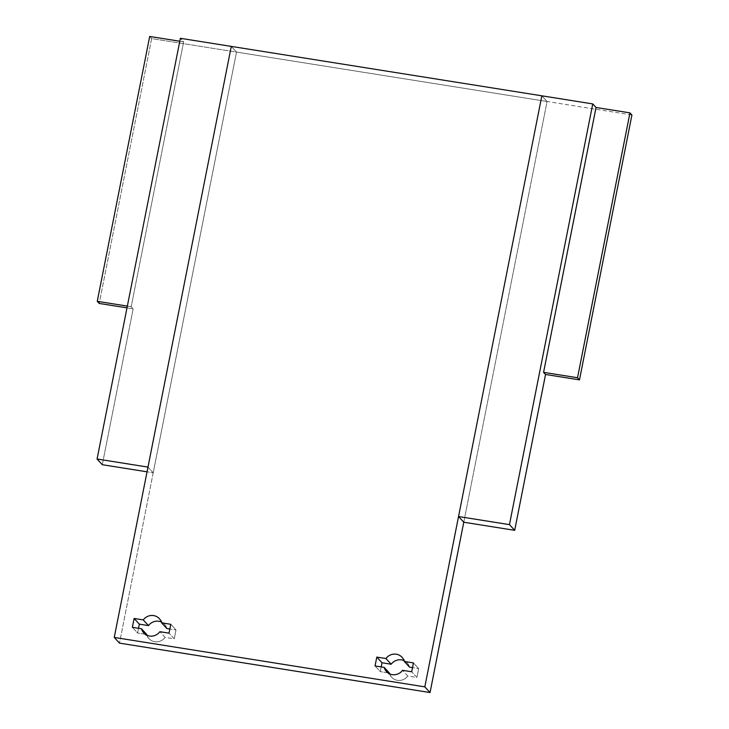 <?xml version="1.0" encoding="UTF-8"?>
<svg xmlns="http://www.w3.org/2000/svg" width="729" height="729" viewBox="0 0 729 729"><rect width="100%" height="100%" fill="white"/><g stroke="black" fill="none" stroke-linecap="round" stroke-linejoin="round"><path stroke-width="0.55" stroke-dasharray="3.65 2.73" d="M463.772 522.219L547.078 101.504L541.847 95.818L547.078 101.504L463.772 522.219L547.078 101.504L631.925 115.009M147.987 467.107L153.208 472.802L147.048 471.818L153.208 472.802L236.515 52.087L151.659 38.582L99.217 303.446L151.659 38.582L149.7 36.45L151.659 38.582L236.515 52.087L119.483 643.124L236.515 52.087L153.208 472.802L147.987 467.107M231.284 46.401L236.515 52.087L547.078 101.504L236.515 52.087L231.284 46.401M179.79 41.243L183.644 41.854L180.373 38.3L183.644 41.854L131.202 306.709L183.644 41.854L179.79 41.243M102.297 464.701L133.161 308.85L127.001 307.866L133.161 308.85L131.202 306.709L127.347 306.098L131.202 306.709L133.161 308.85L102.297 464.701M132.368 627.323L137.59 633.009L146.748 634.467L137.59 633.009L138.528 628.298L137.59 633.009L132.368 627.323M146.994 635.269A10.561 10.16 -42.6 0 0 165.1 637.383L174.249 638.841L175.999 629.984L169.848 629.009L175.999 629.984L170.777 624.297L175.999 629.984L174.249 638.841L169.019 633.155L174.249 638.841L165.1 637.383L159.87 631.697L165.1 637.383A10.561 10.16 -42.6 0 1 146.994 635.269M166.85 628.526A10.561 10.16 -42.6 0 0 161.382 622.037A10.561 10.16 -42.6 0 1 166.85 628.526M409.534 667.144A10.561 10.16 -42.6 0 0 404.057 660.656A10.561 10.16 -42.6 0 1 409.534 667.144M375.043 665.941L380.274 671.628L389.423 673.086L380.274 671.628L381.203 666.917L380.274 671.628L375.043 665.941M389.669 673.888A10.561 10.16 -42.6 0 0 407.775 676.002L416.933 677.46L418.683 668.602L412.523 667.627L418.683 668.602L413.452 662.916L418.683 668.602L416.933 677.46L411.703 671.774L416.933 677.46L407.775 676.002L402.554 670.316L407.775 676.002A10.561 10.16 -42.6 0 1 389.669 673.888M541.847 95.818L547.078 101.504M143.795 632.954L149.017 638.65L143.795 632.954M159.35 618.657L164.581 624.343L159.35 618.657M402.025 657.276L407.256 662.971L402.025 657.276M386.47 671.573L391.701 677.268L386.47 671.573"/><path stroke-width="1.09" d="M592.759 103.919L541.847 95.818L424.816 686.864L430.046 692.55L424.816 686.864L114.253 637.438L424.816 686.864L541.847 95.818L458.541 516.533L463.772 522.219L514.683 530.32L545.547 374.469L579.482 379.873L577.523 377.74L543.579 372.337L596.03 107.482L592.759 103.919L509.453 524.634L514.683 530.32M577.523 377.74L629.965 112.877L596.03 107.482M629.965 112.877L631.925 115.009L579.482 379.873M545.547 374.469L543.579 372.337M458.541 516.533L509.453 524.634M147.987 467.107L231.284 46.401L180.373 38.3L97.075 459.006L102.297 464.701L147.048 471.818L102.297 464.701L97.075 459.006L147.987 467.107L231.284 46.401L180.373 38.3L97.075 459.006L147.987 467.107M149.7 36.45L179.79 41.243L149.7 36.45L97.258 301.314L127.347 306.098L97.258 301.314L149.7 36.45M127.001 307.866L99.217 303.446L97.258 301.314L99.217 303.446L127.001 307.866M114.253 637.438L119.483 643.124L430.046 692.55L463.772 522.219L430.046 692.55L119.483 643.124L114.253 637.438L231.284 46.401L541.847 95.818L231.284 46.401L114.253 637.438M134.118 618.465L132.368 627.323L141.517 628.781L146.748 634.467A10.561 10.16 -42.6 0 0 146.994 635.269A10.561 10.16 -42.6 0 1 146.748 634.467L141.517 628.781A10.561 10.16 -42.6 0 0 159.87 631.697L169.019 633.155L170.777 624.297L161.628 622.839L166.85 628.526L169.848 629.009L166.85 628.526L161.628 622.839A10.561 10.16 -42.6 0 0 143.267 619.923L148.497 625.61L139.348 624.152L138.528 628.298L139.348 624.152L134.118 618.465L132.368 627.323L141.517 628.781A10.561 10.16 -42.6 0 0 159.87 631.697L169.019 633.155L170.777 624.297L161.628 622.839A10.561 10.16 -42.6 0 0 143.267 619.923L134.118 618.465L139.348 624.152L148.497 625.61A10.561 10.16 -42.6 0 1 161.382 622.037A10.561 10.16 -42.6 0 0 148.497 625.61L143.267 619.923L134.118 618.465M404.303 661.458L409.534 667.144L412.523 667.627L409.534 667.144L404.303 661.458A10.561 10.16 -42.6 0 0 385.951 658.542L391.181 664.228L382.023 662.77L381.203 666.917L382.023 662.77L376.802 657.084L375.043 665.941L384.201 667.399L389.423 673.086A10.561 10.16 -42.6 0 0 389.669 673.888A10.561 10.16 -42.6 0 1 389.423 673.086L384.201 667.399A10.561 10.16 -42.6 0 0 402.554 670.316L411.703 671.774L413.452 662.916L404.303 661.458A10.561 10.16 -42.6 0 0 385.951 658.542L376.802 657.084L382.023 662.77L391.181 664.228A10.561 10.16 -42.6 0 1 404.057 660.656A10.561 10.16 -42.6 0 0 391.181 664.228L385.951 658.542L376.802 657.084L375.043 665.941L384.201 667.399A10.561 10.16 -42.6 0 0 402.554 670.316L411.703 671.774L413.452 662.916L404.303 661.458"/></g></svg>
